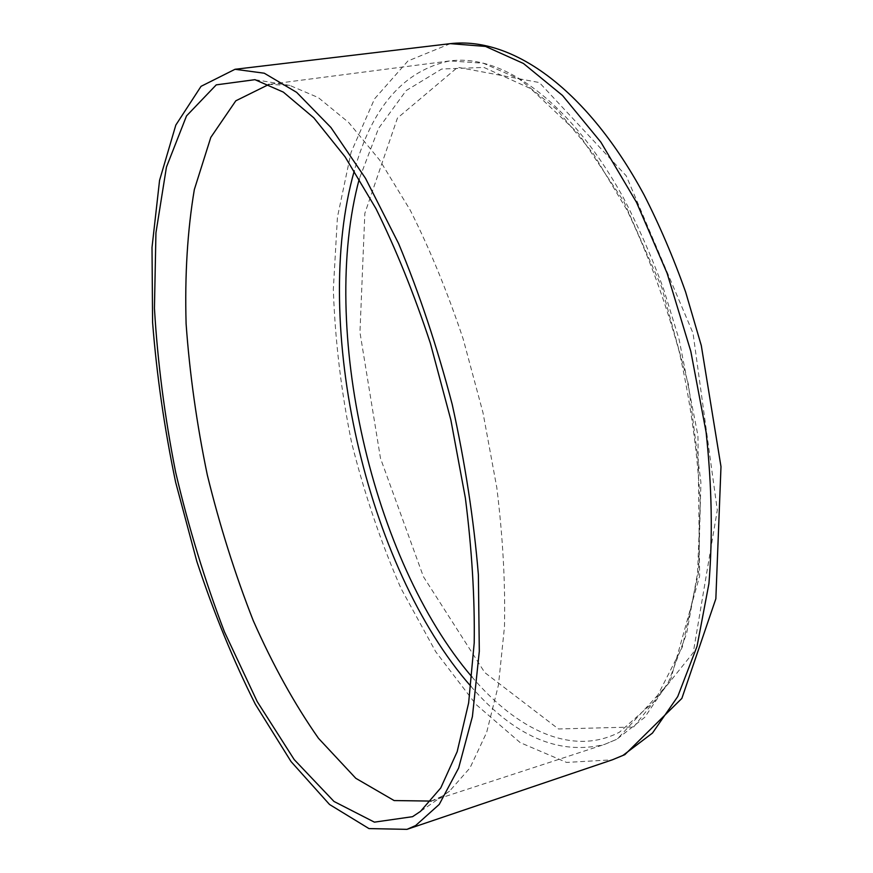 <?xml version="1.0" encoding="UTF-8"?>
<svg xmlns="http://www.w3.org/2000/svg" width="873" height="873" viewBox="0 0 873 873"><rect width="100%" height="100%" fill="white"/><g stroke="black" fill="none" stroke-linecap="round" stroke-linejoin="round"><path stroke-width="0.65" stroke-dasharray="4.37 3.27" d="M431.186 801.087L441.531 796.514L449.497 791.178L469.98 767.934L486.654 732.425L498.45 685.043L504.463 626.967C505.434 583.557 502.881 537.113 496.802 487.636L482.987 412.667L463.192 339.062C447.38 291.789 429.691 248.772 410.135 210L379.711 160.163L348.665 122.471L318.329 97.601L289.836 85.434L269.048 84.375M633.623 727.002L693.26 652.644L717.3 510.105L693.031 333.159L626.203 175.8L539.361 82.553L457.681 67.276L397.433 118.095L364.838 213.35L359.96 332.384L380.497 458.314L423.405 576.649L484.788 672.581L558.48 728.977L633.623 727.002M450.337 43.65L407.898 60.99L374.55 98.845L351.055 152.415L337.425 217.224L333.333 289.334C335.036 339.848 341.103 390.875 351.557 442.404C364.303 493.42 380.781 542.089 400.991 588.413L435.725 651.738L475.916 704.369L520.188 742.607L566.577 762.424L612.355 759.816M470.918 686.374C514.197 736.245 558.698 755.603 604.411 744.473L616.731 739.311L644.732 717.355L668.554 681.911L686.636 633.416L697.56 573.234L700.233 503.83C697.778 454.004 690.783 403.326 679.249 351.775C665.281 301.076 647.919 253.967 627.174 210.426L593.214 153.506L556.625 109.321L519.402 79.148L483.304 63.216L449.77 60.914C403.719 70.538 371.887 107.172 354.285 170.813M471.944 676.924C517.296 730.112 572.459 756.607 619.437 732.207L654.881 700.888L682.348 646.969L698.531 572.459L700.899 482.289L688.361 384.175L661.767 287.49L623.846 201.532L578.635 133.733L530.62 88.577L483.893 67.417L441.683 69.032L406.152 90.585L378.511 128.451L359.283 178.9M289.836 85.434L254.938 79.672M449.497 791.178L420.47 811.399M431.153 801.098L604.411 744.473L617.287 739.082L669.94 681.955L699.633 576.049L697.931 435.54L679.107 339.444L663.567 288.952C651.564 256.455 638.196 226.096 623.442 197.855C570.244 101.323 502.968 53.777 449.77 60.914L269.015 84.375"/><path stroke-width="1.31" d="M415.635 825.552L439.239 804.415L458.641 768.022L472.413 716.547L479.31 651.269L478.382 574.761C473.777 519.326 465.047 462.504 452.181 404.308C437.166 346.887 419.313 293.317 398.612 243.6L365.547 178.398L330.932 127.491L296.645 92.352L264.268 73.212L235.033 69.283L201.052 86.329L175.822 125.068L159.563 180.351L152.011 247.485L152.589 322.388C156.703 374.964 164.375 428.239 175.626 482.202L196.818 561.372C213.765 612.704 233.277 660.326 255.331 704.238L291.047 761.572L329.525 804.48L368.973 828.586L406.982 829.35L415.635 825.552M412.558 816.681L420.47 811.399L440.756 787.948L457.168 751.675L468.637 702.918L474.214 642.844C474.836 597.83 471.889 549.564 465.374 498.057L450.861 419.935L430.345 343.187C414.053 293.885 395.927 249.056 375.99 208.691L345.108 156.867L313.767 117.79L283.343 92.112L254.938 79.672L216.253 84.867L186.516 115.913L166.448 167.07L155.94 232.818L154.445 308.267C157.577 361.913 164.648 416.617 175.68 472.391C188.732 527.805 204.98 580.949 224.426 631.812L257.186 701.554L294.212 759.597L333.988 801.458L374.408 822.148L412.558 816.681M269.048 84.375L235.819 100.799L210.808 137.388L194.341 189.539C187.466 230.407 184.727 275.148 186.102 323.763C189.648 373.524 196.72 423.951 207.327 475.032C219.745 525.71 235.055 574.27 253.279 620.703C272.954 665.182 294.692 704.38 318.492 738.318L355.802 778.301L394.127 800.563L431.186 801.087M622.973 755.396L652.48 733.058L677.721 696.589L697.047 646.326L708.92 583.644C712.815 536.448 711.877 485.955 706.104 432.19L690.816 351.372L667.125 273.282L636.504 202.34L600.908 142.223L562.507 95.473L523.429 63.467L485.53 46.422L450.337 43.65C514.001 36.36 588.107 91.239 643.968 194.712C659.464 225.027 673.356 257.47 685.632 292.029L701.292 345.555L720.989 466.629L715.849 598.758L681.857 698.4L624.839 754.654L612.355 759.816L622.973 755.396M354.285 170.813C311.006 323.534 366.125 567.144 470.918 686.374M359.283 178.9C319.256 327.615 371.8 559.92 471.944 676.924M450.337 43.65L235.033 69.283M612.355 759.816L406.982 829.35"/></g></svg>
